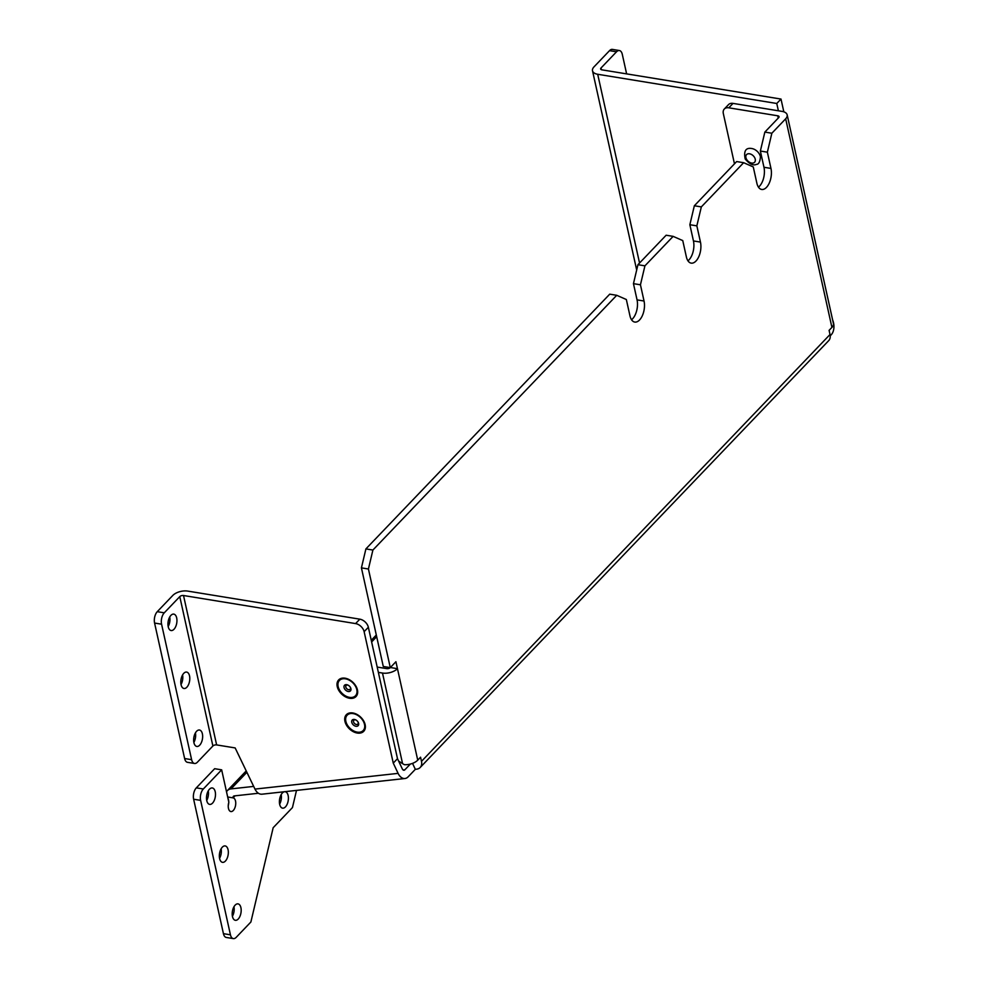 <?xml version="1.0" encoding="UTF-8"?>
<svg xmlns="http://www.w3.org/2000/svg" width="988" height="988" viewBox="0 0 988 988"><rect width="100%" height="100%" fill="white"/><g stroke="black" fill="none" stroke-linecap="round" stroke-linejoin="round"><path stroke-width="1.48" d="M350.221 687.105A2.779 1.877 43.7 0 1 350.135 689.315A2.779 1.877 43.7 0 1 346.837 688.76A2.779 1.877 43.7 0 1 346.133 685.487A2.779 1.877 43.7 0 1 347.615 685.079A2.779 1.877 43.7 0 1 348.344 685.302M346.714 684.684A4.075 2.754 43.7 0 1 348.085 685.166A4.075 2.754 43.7 0 1 350.382 687.352A4.075 2.754 43.7 0 1 349.06 691.526A4.075 2.754 43.7 0 1 344.17 687.969A4.075 2.754 43.7 0 1 346.714 684.684M345.417 678.818A11.09 7.509 43.7 0 1 355.322 685.981A11.09 7.509 43.7 0 1 355.482 695.762A11.09 7.509 43.7 0 1 342.28 693.527A11.09 7.509 43.7 0 1 339.464 680.423A11.09 7.509 43.7 0 1 345.417 678.818M751.856 148.533A8.324 5.632 -136.3 0 0 751.745 148.509C745.767 147.521 743.581 151.016 745.199 158.994C749.484 164.057 753.214 165.848 756.4 164.379C758.673 164.403 760.019 161.884 760.439 156.833A8.324 5.632 -136.3 0 0 751.856 148.533M357.928 721.87A2.779 1.877 43.7 0 1 357.841 724.093A2.779 1.877 43.7 0 1 354.544 723.525A2.779 1.877 43.7 0 1 353.84 720.252A2.779 1.877 43.7 0 1 355.334 719.857A2.779 1.877 43.7 0 1 356.051 720.067M354.433 719.462A4.075 2.754 43.7 0 1 355.791 719.931A4.075 2.754 43.7 0 1 358.088 722.117A4.075 2.754 43.7 0 1 356.767 726.304A4.075 2.754 43.7 0 1 351.876 722.734A4.075 2.754 43.7 0 1 354.433 719.462M353.124 713.595A11.09 7.509 43.7 0 1 363.028 720.746A11.09 7.509 43.7 0 1 363.189 730.527A11.09 7.509 43.7 0 1 349.987 728.292A11.09 7.509 43.7 0 1 347.171 715.189A11.09 7.509 43.7 0 1 353.124 713.595M337.241 686.598A12.004 8.126 43.7 0 1 350.456 680.374A12.004 8.126 43.7 0 1 354.309 697.75A12.004 8.126 43.7 0 1 337.241 686.598M168.17 626.54A8.324 4.36 99.3 0 0 169.738 616.981M173.987 629.282A8.324 4.36 99.3 0 0 176.951 620.365A8.324 4.36 99.3 0 0 173.789 614.116A8.324 4.36 99.3 0 0 168.158 621.625A8.324 4.36 99.3 0 0 171.109 630.542A8.324 4.36 99.3 0 0 173.987 629.282M181.026 684.486A8.324 4.36 99.3 0 0 182.582 674.94M186.843 687.24A8.324 4.36 99.3 0 0 189.795 678.324A8.324 4.36 99.3 0 0 186.633 672.075A8.324 4.36 99.3 0 0 181.002 679.583A8.324 4.36 99.3 0 0 183.966 688.488A8.324 4.36 99.3 0 0 186.843 687.24M193.87 742.433A8.324 4.36 99.3 0 0 195.426 732.886M199.687 745.187A8.324 4.36 99.3 0 0 202.651 736.27A8.324 4.36 99.3 0 0 199.49 730.021A8.324 4.36 99.3 0 0 193.846 737.53A8.324 4.36 99.3 0 0 196.81 746.446A8.324 4.36 99.3 0 0 199.687 745.187M831.921 327.411L785.67 118.795A11.09 5.73 -12.5 0 0 787.164 114.867L833.415 323.496A11.09 5.73 167.5 0 1 831.921 327.411L829.093 330.363L830.019 334.512A11.09 7.509 43.7 0 1 828.697 340.65L420.172 767.503A11.09 7.509 -136.3 0 0 421.481 761.353L830.019 334.512M728.786 107.816A8.324 5.632 -136.3 0 0 724.315 109.013L728.551 104.592A8.324 5.632 43.7 0 1 733.022 103.394L728.786 107.816L777.754 115.794A2.779 1.433 167.5 0 1 779.05 116.67A2.779 1.433 167.5 0 1 778.668 117.646L764.848 132.096L771.85 133.232L767.367 152.189L760.365 151.041L763.971 167.268A13.869 7.262 -80.7 0 1 758.463 187.152M377.194 667.073L386.728 668.629A2.779 1.433 -12.5 0 0 390.47 667.542L390.445 667.443M421.481 761.353L420.567 757.203L417.739 760.155A11.09 5.73 167.5 0 1 404.401 764.7L402.573 763.638L382.492 673.05L378.367 672.383M412.539 763.366L415.331 769.319L416.553 769.183A11.09 7.509 -136.3 0 0 420.172 767.503M832.649 320.05A11.09 7.089 83.7 0 1 831.204 334.809L830.216 335.834M415.331 769.319L408.143 776.827A11.09 7.089 83.7 0 1 404.944 778.507A11.09 7.089 83.7 0 1 398.102 773.369L393.261 763.106L364.127 631.678A8.324 5.632 -136.3 0 0 355.594 623.589L183.521 595.517A2.779 1.433 -12.5 0 0 179.779 596.616L164.267 612.819A8.324 4.36 99.3 0 0 161.575 624.194L191.61 759.673A8.324 4.36 99.3 0 0 194.5 763.465A8.324 4.36 99.3 0 0 197.378 762.217L212.889 746.002A2.779 1.433 -12.5 0 1 216.631 744.915L235.156 747.928L254.966 789.091C256.806 792.648 259.115 794.352 261.894 794.204L404.944 778.507M227.672 796.983L233.082 797.872A2.779 1.877 43.7 0 1 233.403 796.328A2.779 1.877 43.7 0 1 234.304 795.908L258.387 793.265M246.889 772.307L231.007 788.893L253.681 786.411M403.178 769.998L404.845 769.813L410.353 764.057M344.948 721.364A12.004 8.126 43.7 0 1 358.162 715.139A12.004 8.126 43.7 0 1 362.016 732.528A12.004 8.126 43.7 0 1 344.948 721.364M783.83 111.829L781.002 99.059L601.927 69.852A2.779 1.433 167.5 0 1 600.63 68.987A2.779 1.433 167.5 0 1 601.013 67.999L616.524 51.796L609.522 50.66A8.324 4.36 -80.7 0 1 612.399 49.4L619.402 50.536A8.324 4.36 99.3 0 0 616.524 51.796M778.396 110.792L776.766 103.481L597.703 74.273A11.09 5.73 167.5 0 1 592.516 70.79A11.09 5.73 167.5 0 1 594.01 66.863L609.522 50.66M231.007 788.893A11.09 7.509 -136.3 0 0 227.401 790.585A11.09 7.509 -136.3 0 0 226.524 791.808M404.845 769.813A2.779 1.778 -96.3 0 1 404.043 770.232A2.779 1.778 -96.3 0 1 402.326 768.948L397.497 758.685L393.261 763.106M355.594 623.589L359.83 619.167L187.745 591.096A11.09 5.73 -12.5 0 0 172.777 595.468L157.265 611.683L164.267 612.819M359.83 619.167A8.324 5.632 43.7 0 1 368.363 627.257L364.127 631.678M397.497 758.685L368.363 627.257M285.446 806.9A8.324 4.36 99.3 0 0 288.41 797.983A8.324 4.36 99.3 0 0 285.248 791.734A8.324 4.36 99.3 0 0 279.604 799.243A8.324 4.36 99.3 0 0 282.568 808.147A8.324 4.36 99.3 0 0 285.446 806.9M279.629 804.146A8.324 4.36 99.3 0 0 281.185 794.599M221.127 848.791A8.324 4.36 -80.7 0 1 219.558 858.337M228.067 849.717A8.324 4.36 -80.7 0 1 227.104 858.399A8.324 4.36 -80.7 0 1 222.498 862.339A8.324 4.36 -80.7 0 1 219.546 853.434A8.324 4.36 -80.7 0 1 225.178 845.926A8.324 4.36 -80.7 0 1 228.067 849.717M206.714 800.391A8.324 4.36 99.3 0 0 208.27 790.832M212.531 803.133A8.324 4.36 99.3 0 0 215.495 794.216A8.324 4.36 99.3 0 0 212.334 787.967A8.324 4.36 99.3 0 0 206.69 795.476A8.324 4.36 99.3 0 0 209.654 804.393A8.324 4.36 99.3 0 0 212.531 803.133M232.415 916.284A8.324 4.36 99.3 0 0 233.971 906.737M238.232 919.038A8.324 4.36 99.3 0 0 241.183 910.121A8.324 4.36 99.3 0 0 238.022 903.872A8.324 4.36 99.3 0 0 232.39 911.381A8.324 4.36 99.3 0 0 235.354 920.297A8.324 4.36 99.3 0 0 238.232 919.038M296.499 790.412L292.448 807.579L273.17 827.722L250.878 922.014L236.206 937.34A8.324 4.36 99.3 0 1 233.329 938.6A8.324 4.36 99.3 0 1 230.439 934.809L200.626 800.366L193.636 799.23A8.324 4.36 -80.7 0 1 196.328 787.856L214.655 768.701L221.658 769.837L228.846 802.293A6.928 3.631 99.3 0 0 230.871 811.556A6.928 3.631 99.3 0 0 235.576 805.294A6.928 3.631 99.3 0 0 233.106 797.872A6.928 3.631 99.3 0 0 233.082 797.872L235.021 795.834M233.329 938.6L226.338 937.464A8.324 4.36 -80.7 0 1 223.436 933.672L193.636 799.23M196.328 787.856L203.318 788.992A8.324 4.36 99.3 0 0 200.626 800.366M203.318 788.992L221.658 769.837M228.253 805.628A6.928 3.631 99.3 0 0 228.734 802.664M228.747 801.824A6.928 3.631 99.3 0 0 227.969 798.304M724.315 109.013A8.324 5.632 -136.3 0 0 723.34 113.62L734.467 163.835M382.492 673.05A11.09 5.73 -12.5 0 0 397.46 668.678L390.47 667.542M733.022 103.394L781.977 111.372A11.09 5.73 -12.5 0 1 787.164 114.867M398.609 761.044L402.573 763.638M390.285 667.616L368.425 569.014L361.423 567.865L383.282 666.48L390.285 667.616L395.916 661.725L417.739 760.155M361.423 567.865L365.906 548.908L372.896 550.057L368.425 569.014M644.04 301.019L640.446 284.791L633.456 283.655L637.05 299.883L644.04 301.019A13.869 7.262 99.3 0 1 642.422 315.505A13.869 7.262 99.3 0 1 634.765 322.063A13.869 7.262 99.3 0 1 629.936 315.752L626.343 299.525L616.722 295.301L609.732 294.165L365.906 548.908M616.722 295.301L372.896 550.057M637.05 299.883A13.869 7.262 -80.7 0 1 631.542 319.754M633.456 283.655L637.939 264.698L644.929 265.834L640.446 284.791M700.455 242.085L696.849 225.857L689.859 224.721L693.453 240.949L700.455 242.085A13.869 7.262 99.3 0 1 698.837 256.571A13.869 7.262 99.3 0 1 691.168 263.129A13.869 7.262 99.3 0 1 686.351 256.818L682.757 240.59L673.137 236.367L644.929 265.834M673.137 236.367L666.134 235.23L637.939 264.698M693.453 240.949A13.869 7.262 -80.7 0 1 687.957 260.82M689.859 224.721L694.342 205.763L701.332 206.9L696.849 225.857M763.971 167.268L770.961 168.417A13.869 7.262 99.3 0 1 769.343 182.904A13.869 7.262 99.3 0 1 761.674 189.461A13.869 7.262 99.3 0 1 756.857 183.151L753.264 166.923L743.643 162.699L701.332 206.9M743.643 162.699L736.653 161.563L694.342 205.763M770.961 168.417L767.367 152.189M760.365 151.041L764.848 132.096M785.67 118.795L771.85 133.232M776.766 103.481L781.002 99.059M161.575 624.194L154.585 623.058L184.62 758.537L191.61 759.673M154.585 623.058A8.324 4.36 -80.7 0 1 157.265 611.683M194.5 763.465L187.51 762.328A8.324 4.36 -80.7 0 1 184.62 758.537M626.627 73.89L622.292 54.328A8.324 4.36 99.3 0 0 619.402 50.536M749.559 153.795A5.545 3.754 -136.3 0 0 747.064 160.093A5.545 3.754 -136.3 0 0 755.128 161.415A5.545 3.754 -136.3 0 0 749.559 153.795M778.26 118.078L777.754 115.794M376.687 636.692L371.624 641.978M183.521 595.517L216.631 744.915M254.966 789.091L398.102 773.369M597.703 74.273L639.545 263.018M223.436 933.672L230.439 934.809M179.779 596.616L212.889 746.002M601.383 69.716L601.013 67.999M376.305 635L371.253 640.286M246.222 770.912L227.401 790.585M636.68 270.008L592.516 70.79"/></g></svg>
